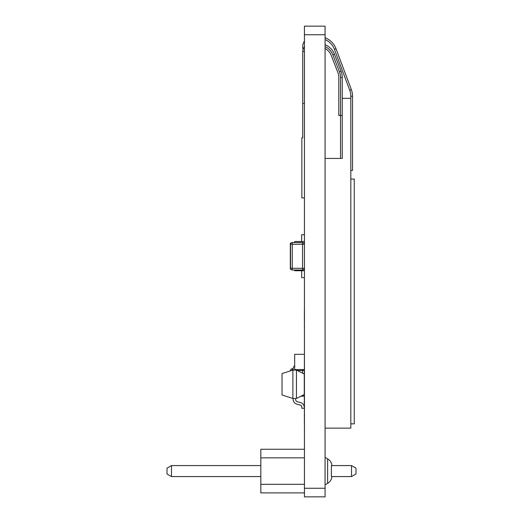 <?xml version="1.0" encoding="UTF-8"?>
<svg xmlns="http://www.w3.org/2000/svg" width="523" height="523" viewBox="0 0 523 523"><rect width="100%" height="100%" fill="white"/><g stroke="black" fill="none" stroke-linecap="round" stroke-linejoin="round"><path stroke-width="0.78" d="M325.234 158.43L342.238 158.43L342.238 115.478L338.806 115.478L338.806 77.476A13.742 13.742 0 0 0 337.871 72.494L331.275 55.53A13.742 13.742 0 0 0 325.234 48.547M340.525 158.43L340.525 77.476A15.461 15.461 0 0 0 339.473 71.867L332.876 54.902A15.461 15.461 0 0 0 325.234 46.606M304.275 492.901L260.814 492.901L260.814 449.264L304.275 449.264M304.275 484.311L260.814 484.311M304.275 457.854L260.814 457.854M325.234 428.134L350.828 428.134L350.828 98.298L342.238 98.298L342.238 158.43M325.077 431.07L325.064 490.836M325.064 34.74L325.064 26.15L304.445 26.15L304.445 496.85L325.064 496.85L325.064 34.74L304.445 34.74M304.445 430.919L304.36 414.393M304.445 312.277L304.36 309.642M304.445 325.149L304.36 312.277M304.445 326.424L304.36 325.149M304.445 327.025L304.36 326.424M304.445 327.529L304.36 327.025M304.445 353.587L304.445 374.841M304.445 412.621L304.36 391.91M304.445 295.011L304.445 310.126M304.445 329.405L304.445 344.075M304.445 329.209L304.36 327.529M304.445 233.376L304.445 278.896M304.445 353.371L304.36 370.552M304.36 401.507L304.275 394.532L296.449 398.467L292.887 398.467L282.028 394.976L282.028 373.579L292.887 370.088L292.887 398.467M304.445 414.393L304.275 401.507M304.36 372.069L304.275 370.552M303.105 49.417L303.085 49.463A10.31 10.31 0 0 1 304.275 41.337M303.347 48.724L303.15 49.267M331.405 465.588L331.405 476.577L351.521 476.577L351.521 465.588L331.405 465.588M304.445 87.132L304.445 32.165M304.445 490.836L304.445 435.868M304.445 488.26L325.064 488.26M325.064 32.165L325.064 87.132M325.064 94.866L325.064 431.573M351.521 465.588L355.986 468.163L355.986 474.001L351.521 476.577M304.275 197.936L301.869 197.936L301.869 137.811L302.732 137.811L302.732 103.456L304.445 103.456M304.445 51.921L302.791 50.888A8.59 8.59 0 0 1 304.275 47.005A8.59 8.59 0 0 0 302.791 50.888A32.295 16.618 180 0 0 302.732 51.921L302.732 103.456M350.828 98.298L350.828 96.265A17.181 17.181 0 0 0 349.737 90.231L334.393 49.319A17.181 17.181 0 0 0 325.234 39.63M334.393 49.319L336.001 48.717A18.9 18.9 0 0 0 325.234 37.774A18.9 18.9 0 0 1 336.001 48.717L351.345 89.629A18.9 18.9 0 0 1 352.548 96.265L352.548 170.452L350.828 170.452M332.876 54.902L334.472 54.281A17.181 17.181 0 0 0 325.234 44.717A17.181 17.181 0 0 1 334.472 54.281L341.074 71.246A17.181 17.181 0 0 1 342.238 77.476L342.238 98.298M167.014 474.001L167.014 468.163L171.479 465.588L171.479 476.577L167.014 474.001M260.814 465.588L171.479 465.588M260.814 476.577L171.479 476.577M304.445 203.094L304.445 142.969M350.828 423.839L354.267 423.839L354.267 179.043L350.828 179.043M282.028 378.234L282.028 375.749M282.028 378.907L282.015 389.027M300.843 396.257L302.556 396.257A1.719 1.719 0 0 0 304.275 394.545L304.275 374.023L296.449 370.088L292.887 370.088M296.449 370.088L296.449 398.467M294.671 365.623A4.91 4.91 0 0 0 293.148 369.179L293.142 370.088M295.6 370.088L295.6 369.571M293.142 398.467L293.142 399.376A4.91 4.91 0 0 0 296.783 404.116L299.999 404.979A2.452 2.452 0 0 1 301.817 407.345L301.817 408.273L304.275 408.273M304.268 407.345A4.91 4.91 0 0 0 300.633 402.605L297.424 401.749A2.452 2.452 0 0 1 295.6 399.376L295.6 398.467M294.671 242.522L294.671 241.515L304.275 241.515M304.275 270.751L294.671 270.751L294.671 270.005M304.275 354.319L294.671 354.319L294.671 369.571L304.275 369.571M304.275 244.241A1.719 1.719 0 0 0 302.556 242.522A1.719 1.719 0 0 1 304.275 244.241L302.556 244.241L302.556 242.522L292.252 242.522A1.719 1.719 0 0 0 290.533 244.241L290.533 268.292A1.719 1.719 0 0 0 292.252 270.005L292.252 268.292L290.533 268.292A1.719 1.719 0 0 0 292.252 270.005L302.556 270.005A1.719 1.719 0 0 0 304.275 268.292A1.719 1.719 0 0 1 302.556 270.005L302.556 268.292L304.275 268.292M304.275 374.023L304.275 372.069M290.533 370.846L290.533 370.493A1.719 1.719 0 0 1 292.252 368.774L293.161 368.774M302.556 373.161L302.556 370.493L304.275 370.493A1.719 1.719 0 0 0 304.007 369.571M290.311 264.867L290.311 267.495M290.899 243.175L290.311 243.28L290.311 269.07L290.762 269.149M300.097 270.751L303.399 270.751M301.666 241.515L301.666 234.703L304.275 234.703M304.275 277.648L301.666 277.648L301.666 270.777M331.909 476.577C331.589 479.526 330.163 481.781 327.64 483.337L327.64 458.828C330.163 460.384 331.589 462.633 331.909 465.588M349.737 90.231L351.345 89.629A18.9 18.9 0 0 1 352.548 96.265L350.828 96.265M339.473 71.867L341.074 71.246A17.181 17.181 0 0 1 342.238 77.476L340.525 77.476M302.556 247.673L302.556 268.292L292.252 268.292L292.252 244.241L290.533 244.241A1.719 1.719 0 0 1 292.252 242.522L292.252 244.241L302.556 244.241L302.556 247.673M291.631 370.493L290.533 370.493M292.252 370.291L292.252 368.774M297.254 370.493L302.556 370.493L302.556 369.571M302.556 395.395L302.556 396.257M327.64 458.828L325.234 457.435L327.64 458.828M327.64 483.337L325.234 484.723L327.64 483.337"/></g></svg>
